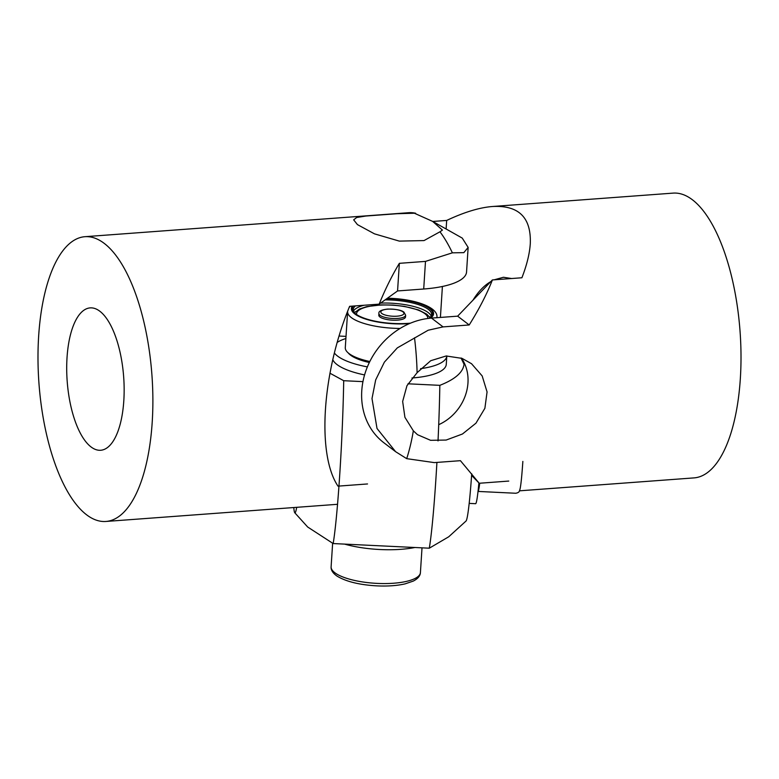 <?xml version="1.0" encoding="UTF-8"?>
<svg xmlns="http://www.w3.org/2000/svg" width="779" height="779" viewBox="0 0 779 779"><rect width="100%" height="100%" fill="white"/><g stroke="black" fill="none" stroke-linecap="round" stroke-linejoin="round"><path stroke-width="1.17" d="M472.98 300.168C478.218 291.648 484.149 285.465 490.77 281.628M494.198 279.817L503.438 277.266L511.579 278.522M440.408 317.433L442.404 286.477M446.133 228.812L446.679 220.438C464.235 212.161 479.533 207.506 492.581 206.493C518.824 205.13 531.385 217.584 530.275 243.837C529.613 253.73 526.828 265.035 521.911 277.762L492.386 279.943L457.643 316.157L431.508 318.095A71.386 61.823 127.3 0 0 366.646 368.73A71.386 61.823 127.3 0 0 383.852 442.735L395.605 451.684L406.696 458.656L434.283 462.609L460.428 460.681L479.231 483.262L508.765 481.071M432.764 221.47L446.679 220.438M461.499 358.174A44.617 38.638 -52.7 0 1 467.965 382.927A44.617 38.638 -52.7 0 1 438.713 424.682M471.607 475.375L479.231 483.262M492.386 279.943C486.943 293.946 479.212 308.951 469.201 324.97L457.643 316.157M469.201 324.97L443.066 326.898L428.197 330.218L397.319 347.882L384.388 362.128L375.673 379.909L372.002 398.585L377.017 428.479L395.605 451.684M414.516 337.804A142.771 56.633 -94.2 0 1 417.106 372.674L430.719 360.716L446.182 355.974L462.074 358.389L471.538 363.725L482.182 375.945L487.07 391.925L484.889 408.284L475.959 423.182L462.463 434L446.153 440.057L430.583 440.31L417.476 434.682L413.347 430.826L404.914 417.301L402.655 401.458L406.959 385.683L417.116 372.683M519.447 490.828L694.118 477.887A142.771 56.633 -94.2 0 0 740.05 331.318A142.771 56.633 -94.2 0 0 673.027 193.124L492.581 206.493M406.696 458.656A142.771 56.633 -94.2 0 0 413.347 430.826M91.036 446.932A71.386 28.317 85.8 0 1 66.702 369.168A71.386 28.317 85.8 0 1 90.15 307.89A71.386 28.317 85.8 0 1 99.819 311.22A71.386 28.317 85.8 0 1 124.153 388.984A71.386 28.317 85.8 0 1 100.705 450.262A71.386 28.317 85.8 0 1 91.036 446.932M367.522 483.954L337.998 486.145C316.702 454.576 321.98 372.937 349.625 306.322L379.159 304.141L397.563 290.947L423.708 289.009A71.386 21.724 3.7 0 0 466.553 271.988L468.14 247.41L462.249 238.092L432.618 221.382L442.433 230.087L439.969 231.791A142.771 56.633 85.8 0 1 452.375 252.834L463.836 252.639L468.14 247.41M397.563 290.947L399.354 263.331L425.49 261.393L452.375 252.834M379.159 304.141C385.196 289.301 391.925 275.698 399.354 263.331M439.969 231.791L424.019 240.584L399.315 241.11L374.485 233.846L357.434 224.605L353.676 219.853L356.636 217.516L365.838 216.026L397.193 213.709L414.389 213.232L432.618 221.392M104.201 243.369A142.771 56.633 85.8 0 1 152.879 398.897A142.771 56.633 85.8 0 1 105.973 521.453A142.771 56.633 85.8 0 1 38.95 383.258A142.771 56.633 85.8 0 1 84.882 236.699A142.771 56.633 85.8 0 1 104.201 243.369M84.882 236.699L408.683 212.706A142.771 56.633 85.8 0 1 415.645 213.261M479.552 483.233A42.952 2.201 92.8 0 1 478.238 489.553M479.718 483.223A44.744 2.298 92.8 0 1 478.033 491.432L515.737 493.253C518.054 492.873 519.33 491.977 519.544 490.585C520.284 488.861 521.336 483.593 522.855 461.421M478.89 482.902A57.11 2.931 92.8 0 1 475.618 503.701L469.201 503.39M438.022 440.914A112.429 5.765 -87.2 0 0 439.833 385.342C454.985 379.392 463.057 372.372 464.05 364.29L461.041 358.009M293.8 507.538A74.95 3.846 -87.2 0 0 293.956 509.242A74.95 3.846 -87.2 0 0 294.764 512.748A74.95 3.846 -87.2 0 0 296.682 507.324M362.946 381.632L343.705 380.707A112.429 5.765 92.8 0 1 333.169 543.557L307.686 527.023L294.764 512.748M471.714 473.817A74.95 3.846 92.8 0 1 466.056 521.005L448.733 536.78L429.297 548.192A112.429 5.765 -87.2 0 0 436.912 462.414M333.169 543.557L429.297 548.192M439.833 385.342L407.962 383.804M339.099 336.041L346.022 336.382M329.936 373.209L343.705 380.707M354.221 312.486A40.693 12.386 -176.3 0 1 355.321 311.785M354.649 313.031A39.262 11.948 -176.3 0 1 353.247 309.536A39.262 11.948 -176.3 0 1 355.497 305.884M385.108 299.876A39.262 11.948 -176.3 0 1 391.087 300.022A39.262 11.948 -176.3 0 1 419.053 304.842A39.262 11.948 -176.3 0 1 431.605 314.599A39.262 11.948 -176.3 0 1 429.755 317.89M431.157 316.157A39.262 11.948 3.7 0 0 418.849 307.997A39.262 11.948 3.7 0 0 380.6 303.099M363.988 305.261A39.262 11.948 3.7 0 0 353.491 311.133M410.465 323.168A40.226 12.24 -176.3 0 1 393.853 323.489A40.226 12.24 -176.3 0 1 354.192 312.593A40.226 12.24 -176.3 0 1 353.403 306.04M386.783 298.669A40.226 12.24 -176.3 0 1 391.107 298.805A40.226 12.24 -176.3 0 1 430.271 317.511A40.226 12.24 -176.3 0 1 429.112 318.319M420.563 368.671A57.11 17.381 3.7 0 0 446.815 355.935L446.27 364.368A57.11 17.381 -176.3 0 1 411.945 377.99M364.562 374.923A57.11 17.381 -176.3 0 1 332.779 359.664M345.876 338.534A57.11 17.381 3.7 0 0 337.229 342.409M334.386 352.994A57.11 17.381 3.7 0 0 367.376 366.89M400.114 328.436A44.744 13.623 -176.3 0 1 393.794 328.271A44.744 13.623 -176.3 0 1 347.619 311.658L345.292 347.619A44.744 13.623 3.7 0 0 369.821 361.505M348.232 352.936A42.952 13.077 3.7 0 0 369.334 362.508M429.258 316.566A40.693 12.386 -176.3 0 1 430.251 317.404M414.886 547.501A57.11 17.381 -176.3 0 1 380.152 549.536A57.11 17.381 -176.3 0 1 344.581 544.112M379.909 316.975A13.389 4.07 3.7 0 0 394.758 320.227A13.389 4.07 3.7 0 0 405.518 316.936L405.635 315.252A13.389 4.07 -176.3 0 1 394.865 318.543A13.389 4.07 -176.3 0 1 380.025 315.3A13.389 4.07 -176.3 0 1 378.915 313.528L378.808 315.203A13.389 4.07 3.7 0 0 379.909 316.975M443.066 326.898L431.508 318.095M423.708 289.009L425.49 261.393M352.332 306.128A41.17 12.532 3.7 0 0 393.892 323.782A41.17 12.532 3.7 0 0 409.511 323.577M430.446 318.183A41.17 12.532 3.7 0 0 391.077 298.523A41.17 12.532 3.7 0 0 387.182 298.386M436.912 317.433A44.744 13.623 -176.3 0 1 436.883 317.696L436.912 317.433C438.411 307.608 416.161 299.409 391.029 298.347L387.416 298.221M377.289 583.403A44.744 13.623 3.7 0 0 420.417 572.565C420.261 575.876 417.875 578.719 413.25 581.095L405.168 583.851C397.154 585.691 387.757 586.363 376.997 585.876C359.508 584.883 346.207 581.64 337.112 576.158C332.828 573.188 330.832 570.062 331.114 566.791A44.744 13.623 3.7 0 0 377.289 583.403M381.778 313.46A11.578 3.525 3.7 0 0 396.988 316.186A11.578 3.525 3.7 0 0 402.986 311.892A11.578 3.525 3.7 0 0 387.776 309.166A11.578 3.525 3.7 0 0 381.778 313.46M427.778 318.484A35.688 10.867 3.7 0 0 424.837 313.645A35.688 10.867 3.7 0 0 384.028 304.998A35.688 10.867 3.7 0 0 356.587 314.541M337.58 504.295L105.973 521.453M462.239 359.304L461.09 358.019M350.199 306.283L349.128 307.539M422.014 547.841L420.417 572.565M332.633 543.294L331.114 566.791M405.635 315.252L403.97 312.165C401.438 310.12 396.024 309.088 387.718 309.068C381.34 309.808 378.409 311.288 378.915 313.528M430.008 317.657L426.785 314.2L418.635 309.993L404.398 306.371L393.093 305.076L381.311 304.881L366.753 306.624L359.547 308.99L354.435 312.769"/></g></svg>
